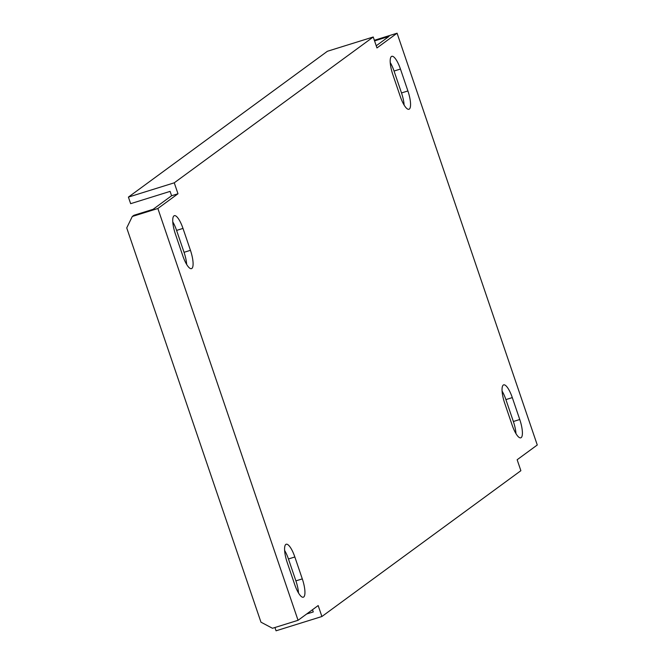 <?xml version="1.0" encoding="UTF-8"?>
<svg xmlns="http://www.w3.org/2000/svg" width="664" height="664" viewBox="0 0 664 664"><rect width="100%" height="100%" fill="white"/><g stroke="black" fill="none" stroke-linecap="round" stroke-linejoin="round"><path stroke-width="1" d="M285.81 544.43A16.26 4.482 72.7 0 0 287.23 562.557L294.683 584.461A16.26 4.482 72.7 0 0 303.332 597.202A16.26 4.482 72.7 0 0 302.294 578.884L294.841 556.98A16.26 4.482 72.7 0 0 286.192 544.239A16.26 4.482 72.7 0 0 285.81 544.43M391.42 56.498A16.26 4.482 72.7 0 0 392.839 74.625L400.292 96.529A16.26 4.482 72.7 0 0 408.941 109.269A16.26 4.482 72.7 0 0 407.903 90.951L400.45 69.048A16.26 4.482 72.7 0 0 391.801 56.307A16.26 4.482 72.7 0 0 391.42 56.498M503.279 385.062A16.26 4.482 72.7 0 0 504.69 403.181L512.143 425.093A16.26 4.482 72.7 0 0 520.792 437.825A16.26 4.482 72.7 0 0 519.754 419.507L512.301 397.603A16.26 4.482 72.7 0 0 503.652 384.871A16.26 4.482 72.7 0 0 503.279 385.062M173.96 215.875A16.26 4.482 72.7 0 0 175.379 233.994L182.832 255.897A16.26 4.482 72.7 0 0 191.481 268.638A16.26 4.482 72.7 0 0 190.443 250.32L182.99 228.416A16.26 4.482 72.7 0 0 174.341 215.675A16.26 4.482 72.7 0 0 173.96 215.875M374.562 40.902L389.046 36.387L376.231 45.783M394.358 35.192L376.961 47.941L373.234 36.993L174.258 182.816L177.985 193.763L157.866 208.504L298.053 620.3L318.172 605.56L321.899 616.516L520.875 470.693L517.148 459.737L537.267 444.996L397.08 33.2L394.358 35.192M157.866 208.504L132.285 216.481L133.912 215.285L153.102 209.309L171.586 195.755L177.985 193.763M298.509 592.985A16.26 4.482 72.7 0 0 295.895 580.875L288.442 558.972A16.26 4.482 72.7 0 0 284.624 550.448M404.119 105.053A16.26 4.482 72.7 0 0 401.512 92.943L394.051 71.04A16.26 4.482 72.7 0 0 390.233 62.516M515.969 433.617A16.26 4.482 72.7 0 0 513.363 421.507L505.902 399.603A16.26 4.482 72.7 0 0 502.084 391.071M186.659 264.421A16.26 4.482 72.7 0 0 184.044 252.312L176.591 230.408A16.26 4.482 72.7 0 0 172.764 221.884M312.512 609.71L313.267 611.934L306.668 613.992M171.586 195.755L170.1 191.381L130.65 203.674L128.409 197.1L327.393 51.277L373.234 36.993M274.938 627.505L276.058 630.8L321.899 616.516M128.409 197.1L174.258 182.816M374.355 40.28L397.08 33.2M132.285 216.481L126.733 227.901L260.96 622.176L272.472 628.277L298.053 620.3M184.044 252.312L190.443 250.32M176.591 230.408L182.99 228.416M505.902 399.603L512.301 397.603M513.363 421.507L519.754 419.507M401.512 92.943L407.903 90.951M394.051 71.04L400.45 69.048M288.442 558.972L294.841 556.98M295.895 580.875L302.294 578.884"/></g></svg>

